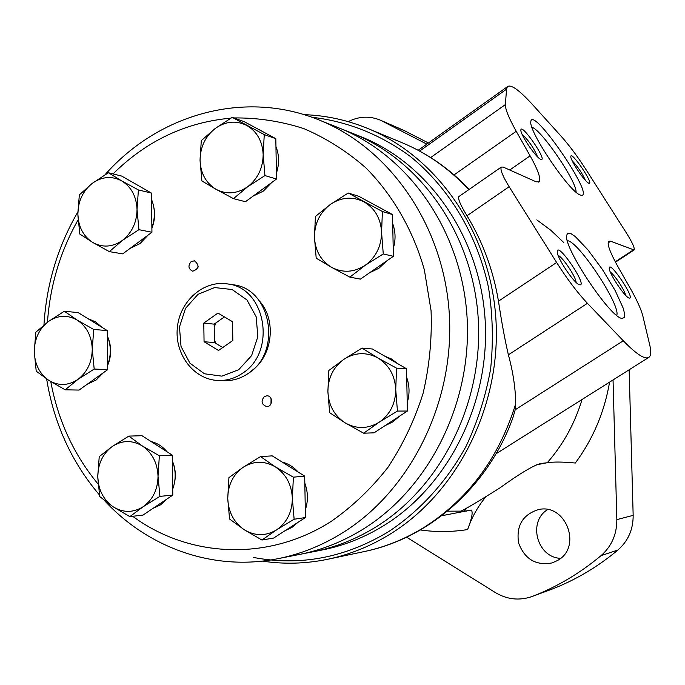 <?xml version="1.0" encoding="UTF-8"?>
<svg xmlns="http://www.w3.org/2000/svg" width="685" height="685" viewBox="0 0 685 685"><rect width="100%" height="100%" fill="white"/><g stroke="black" fill="none" stroke-linecap="round" stroke-linejoin="round"><path stroke-width="1.03" d="M608.1 242.918L610.66 241.223L634.104 249.957C634.849 248.098 632.392 242.601 626.706 233.457L586.583 170.479C577.832 156.856 569.303 145.391 560.998 136.075L532.682 104.754C519.213 89.975 510.779 83.972 507.362 86.73L506.549 89.178L505.376 104.591C505.23 109.172 508.852 118.077 516.233 131.297L530.121 155.863C538.042 170.077 541.073 178.725 539.223 181.799L538.71 182.15M485.545 497.19C477.659 506.806 471.682 517.603 467.615 529.565C471.991 518.177 473.172 511.669 471.169 510.051L464.336 511.267C460.911 511.909 459.532 511.96 460.183 511.412C463.334 510.385 476.486 502.602 499.639 488.08C520.24 473.215 534.094 464.995 541.21 463.42L547.238 462.76C553.566 461.724 562.924 461.818 575.314 463.034C592.996 439.111 604.418 412.147 609.59 382.127M546.681 462.82L536.115 464.909M262.338 561.101C283.838 564.38 305.51 563.798 327.344 559.354C349.667 554.713 370.927 546.099 391.118 533.521C457.76 491.907 500.923 406.094 495.983 320.392C491.042 234.664 439.076 158.655 369.823 129.328C348.494 120.32 326.548 115.431 303.986 114.652M328.714 559.071L363.512 551.725C384.893 547.281 405.237 539.069 424.537 527.099C468.711 498.783 499.108 457.64 515.736 403.671C515.505 388.241 513.056 371.964 508.381 354.83C504.965 340.248 501.668 322.37 498.474 301.186C493.311 270.404 482.822 241.925 467.016 215.758C460.585 205.269 457.837 198.89 458.779 196.638L459.121 196.398M467.016 215.758L509.135 186.714C502.679 176.096 500.05 169.563 501.257 167.097L503.227 167.08L536.047 181.782L539.223 181.799M610.66 241.223L608.648 241.291C606.876 243.963 610.172 252.765 618.521 267.715L630.02 287.846C636.87 299.91 641.16 309.337 642.881 316.136L649.757 345.06C651.272 351.456 651.05 355.515 649.08 357.21C645.244 359.976 636.656 354.496 623.299 340.779L587.439 303.309C577.395 292.658 567.129 279.052 556.64 262.492L509.135 186.714M253.553 557.453C300.33 566.384 345.445 557.718 388.909 531.457C420.342 510.53 446.962 481.255 466.254 445.944C477.693 421.481 485.828 395.75 490.648 368.761C493.465 341.447 492.746 314.355 488.508 287.486C477.162 234.527 449.06 187.981 410.52 156.608C380.757 134.551 346.91 121.219 311.88 117.263M406.59 537.203L495.255 592.508C506.994 599.512 519.17 600.873 531.783 596.609L551.673 589.271C575.546 580.032 597.628 566.949 617.921 550.012C628.145 541.013 633.223 529.462 633.163 515.36L629.147 369.789M531.783 596.609L532.451 596.361C557.145 586.797 580.007 573.225 601.036 555.646C611.628 546.305 616.894 534.291 616.834 519.624L613.049 379.944M426.823 144.124L380.56 120.243C369.857 115.774 359.111 116.219 348.305 121.57L348.177 121.639M428.425 142.985L403.885 130.407M515.736 403.671L515.206 409.767L512.86 417.884C488.354 486.204 429.632 538.496 363.512 551.725M547.623 509.606C527.553 521.576 536.963 557.47 560.561 558.352M557.487 560.518C582.712 547.092 565.699 502.687 538.239 509.649C522.604 514.735 516.053 525.84 518.588 542.957C524.693 559.208 535.875 565.861 552.153 562.907L557.487 560.518M621.98 318.379C610.669 318.183 564.02 248.441 566.563 235.546L567.737 233.097L570.733 233.474L575.331 236.599L587.961 249.897L602.415 269.488L615.198 290.611L623.204 308.156L624.686 314.132L624.283 317.634L621.869 318.354M579.587 284.789C574.527 284.207 556.323 257.046 557.256 251.481C557.701 241.385 588.124 286.544 579.724 284.823L579.587 284.789M629.19 298.052C625.08 297.65 608.306 272.33 609.265 267.972C609.701 260.189 635.894 299.559 629.284 298.069L629.19 298.052M580.007 194.908C569.115 191.406 528.94 131.854 530.798 121.947C531.312 103.683 595.89 197.751 581.231 195.302L580.007 194.908M540.585 159.271C535.824 157.439 520.206 134.337 520.874 130.116C520.96 122.238 547.469 160.495 541.236 159.494L540.585 159.271M588.612 183.126C584.639 181.645 570.108 159.913 570.81 156.523C570.965 150.229 594.169 184.239 589.083 183.289L588.612 183.126M572.223 160.829C577.729 166.575 582.122 173.082 585.41 180.335M522.081 134.209C528.811 140.665 533.975 148.2 537.554 156.831M531.928 127.264C541.51 129.679 577.309 182.381 576.034 192.151M610.344 272.091C614.608 274.925 624.771 290.346 625.688 295.372M558.138 255.377C562.95 257.397 576.094 277.168 576.094 282.391M567.36 240.735C577.943 240.367 621.209 305.741 616.723 315.374M563.772 242.55L550.92 230.348L536.835 219.876M447.433 511.181L466.836 511.104M300.244 554.302L312.814 551.827C335.393 547.461 356.868 538.898 377.247 526.131C441.945 485.485 483.567 401.641 478.216 318.294C472.881 234.921 421.703 161.48 354.094 133.969L350.9 132.693M314.184 551.562L321.402 550.141C343.767 545.817 365.036 537.348 385.201 524.727C449.249 484.543 490.4 401.727 485.1 319.398C479.8 237.036 429.152 164.451 362.202 137.206L359.034 135.938M278.187 558.635L298.848 554.576C321.787 550.141 343.605 541.424 364.317 528.418C430.077 487.026 472.444 401.504 467.024 316.504C461.621 231.479 409.587 156.651 340.925 128.712L337.679 127.419M312.814 551.827C335.393 547.461 356.868 538.898 377.247 526.131C441.945 485.485 483.567 401.641 478.216 318.294C472.881 234.921 421.703 161.48 354.094 133.969L362.202 137.206M407.404 411.034L374.078 432.826L363.666 433.203L345.249 422.919L329.639 412.678L327.892 391.529L328.851 370.474L344.033 359.231C333.441 366.954 328.055 377.718 327.892 391.529C328.569 405.323 334.357 415.786 345.249 422.919C356.602 429.247 367.922 429.007 379.207 422.208C390.056 414.528 395.562 403.645 395.742 389.559C394.98 375.508 389.037 364.977 377.923 357.972C366.406 351.859 355.104 352.278 344.033 359.231L361.997 348.083L377.923 357.972L396.546 368.145L395.742 389.559L397.437 411.068L407.404 411.034L406.522 368.77L396.546 368.145M276.509 179.033L245.418 201.732L233.482 198.633L247.687 186.74C257.791 178.785 262.954 168.073 263.16 154.605C262.501 141.221 257.003 131.486 246.694 125.415C236 120.218 225.493 121.245 215.167 128.515C205.286 136.495 200.243 147.095 200.046 160.307L201.287 140.613L215.167 128.515L232.198 117.349L264.264 134.602L263.16 154.605L264.949 175.574L276.509 179.033L275.815 138.67L264.264 134.602M275.815 138.67L244.125 121.63L232.198 117.349M233.482 198.633L216.1 189.343C226.641 194.745 237.173 193.872 247.687 186.74L264.949 175.574M216.1 189.343L201.887 180.934L200.046 160.307C200.636 173.459 205.988 183.135 216.1 189.343M393.378 256.31L360.396 279.129L349.855 277.134L365.199 265.309C375.928 257.295 381.382 246.317 381.571 232.386C380.817 218.524 374.943 208.343 363.949 201.844C352.552 196.244 341.378 197.1 330.427 204.395C319.938 212.453 314.612 223.31 314.441 236.967L315.434 216.451L330.427 204.395L348.228 193.024L382.401 211.528L381.571 232.386L383.266 253.938L393.378 256.31L392.514 214.551L382.401 211.528M392.514 214.551L358.777 196.295L348.228 193.024M349.855 277.134L331.6 267.338C342.834 273.144 354.034 272.467 365.199 265.309L383.266 253.938M331.6 267.338L316.196 258.159L314.441 236.967C315.109 250.582 320.828 260.702 331.6 267.338M151.942 232.258L151.419 193.067L138.404 189.925L137.034 209.43L138.927 229.68L151.942 232.258L122.701 253.87L109.352 251.626L92.817 242.499L79.777 234.022L77.85 214.097L79.332 194.882L92.124 183.452L108.401 172.731L121.69 180.883L138.404 189.925M250.633 371.373C272.433 357.365 277.1 320.4 259.487 301.075M173.254 463.248C175.471 469.619 175.891 476.126 174.504 482.779M107.973 337.517C111.646 346.713 111.552 355.96 107.682 365.251M153.885 207.581C155.247 214.568 154.579 221.418 151.89 228.122M132.676 516.284C189.06 557.864 268.58 561.923 331.737 521.028C352.724 506.292 371.484 488.371 388.01 467.273C402.926 444.642 414.613 420.042 423.056 393.473C429.444 366.218 432.115 338.595 431.062 310.613L424.34 269.77C413.089 230.134 392.865 195.105 365.867 167.859C346.798 151.205 326.086 138.113 303.729 128.575C280.799 121.211 257.509 117.666 233.859 117.94M230.845 118.145C185.695 122.273 146.427 140.862 113.042 173.904M78.073 219.911C60.28 251.429 50.073 285.534 47.462 322.224M50.776 381.613C58.028 420.539 73.8 454.694 98.101 484.064M264.29 396.581L266.919 395.784C273.101 395.665 272.904 406.907 266.73 406.582C261.516 404.604 260.702 401.273 264.29 396.581M191.141 261.601L194.446 260.805C199.677 265.3 199.087 268.768 192.682 271.217C188.332 268.957 187.818 265.754 191.141 261.601M197.948 267.433L198.17 266.097M216.015 322.849L214.208 326.933M214.405 340.128L215.998 343.493M224.432 316.907L214.165 324.151L214.448 342.56L222.728 347.552M232.523 321.719L217.958 313.062L203.787 323.097L204.061 341.738L218.532 350.48L232.823 340.496L232.523 321.719M214.448 342.56L204.061 341.738M214.165 324.151L203.787 323.097M218.626 380.509L223.935 380.689C232.558 380.971 240.632 378.574 248.15 373.496C282.297 352.441 271.423 288.65 233.405 284.814L232.849 284.729M104.325 500.392C147.84 547.692 213.026 571.376 276.757 558.917C300.244 554.379 322.609 545.414 343.836 532.039C411.265 489.467 454.814 401.282 449.283 313.67C443.777 226.016 390.399 149.005 320.083 120.397C245.333 89.23 158.637 113.864 105.028 174.744M77.842 211.99C57.737 246.643 46.434 284.301 43.951 324.955M46.631 378.933C53.85 423.296 71.445 461.955 99.428 494.93M298.848 554.576C321.787 550.141 343.605 541.424 364.317 528.418C430.077 487.026 472.444 401.504 467.024 316.504C461.621 231.479 409.587 156.651 340.925 128.712L354.094 133.969M363.666 433.203L379.207 422.208L397.437 411.068M151.419 193.067L121.724 176.096L108.401 172.731M107.742 369.617L79.049 390.073L65.186 389.808L77.919 379.421C87.235 372.229 92.013 362.134 92.261 349.144C91.713 336.189 86.712 326.522 77.259 320.152C67.464 314.612 57.805 315.1 48.284 321.608C39.165 328.843 34.49 338.835 34.25 351.593L35.834 332.216L48.284 321.608L64.339 311.238L77.259 320.152L93.725 329.459L92.261 349.144L94.188 369.052L107.742 369.617L107.271 330.59L93.725 329.459M107.271 330.59L78.184 312.617L64.339 311.238M65.186 389.808L48.892 380.415C58.559 386.134 68.235 385.809 77.919 379.421L94.188 369.052M48.892 380.415L36.219 371.193L34.25 351.593C34.738 364.326 39.619 373.933 48.892 380.415M172.791 495.101L143.037 515.06L129.816 516.627L143.182 506.72C152.841 499.682 157.798 489.501 158.029 476.195C157.43 462.906 152.216 452.836 142.386 445.978C132.196 439.958 122.161 440.121 112.289 446.457C102.836 453.547 97.998 463.625 97.767 476.683L99.231 456.604L112.289 446.457L128.806 436.105L142.386 445.978L159.365 455.799L158.029 476.195L159.913 496.377L172.791 495.101L172.235 455.105L159.365 455.799M172.235 455.105L142 435.711L128.806 436.105M129.816 516.627L113.016 506.72C123.069 512.919 133.13 512.919 143.182 506.72L159.913 496.377M113.016 506.72L99.693 496.539L97.767 476.683C98.297 489.741 103.384 499.75 113.016 506.72M305.433 517.56L273.632 538.059L261.927 540.028L276.526 529.899C286.869 522.664 292.144 512.149 292.349 498.355C291.656 484.569 286.03 474.097 275.456 466.939C264.513 460.645 253.75 460.748 243.192 467.264C233.08 474.551 227.934 484.963 227.737 498.492L228.927 477.642L243.192 467.264L260.548 456.587L275.456 466.939L293.394 477.162L292.349 498.355L294.13 519.23L305.433 517.56L304.697 476.126L293.394 477.162M304.697 476.126L272.245 455.867L260.548 456.587M261.927 540.028L244.194 529.702C254.991 536.201 265.763 536.261 276.526 529.899L294.13 519.23M244.194 529.702L229.569 519.024L227.737 498.492C228.345 512.02 233.833 522.424 244.194 529.702M406.522 368.77L372.409 349.007L361.997 348.083M109.352 251.626L122.435 240.392L138.927 229.68M130.159 248.364L140.014 243.603L147.969 235.195M151.882 227.566C155.324 217.881 155.204 208.48 151.496 199.361M144.407 189.06L133.455 182.801M253.185 196.064L263.348 191.106L271.602 182.621M276.406 173.134C279.42 163.98 279.266 155.118 275.952 146.547M266.268 133.532L258.339 129.225M369.652 272.733L378.976 268.22L386.734 260.908M393.216 248.638C395.819 240.101 395.639 231.761 392.702 223.601M382.102 208.916L372.948 203.967M270.995 403.833L271.063 398.619M385.09 425.625L392.796 421.926L399.423 416.249M407.224 402.566C409.793 394.115 409.621 385.749 406.702 377.469M397.745 363.692L391.503 359.008L384.456 355.986M284.969 530.747L291.861 527.467L297.855 522.441M305.296 509.965C308.259 501.009 308.104 492.078 304.816 483.156M298.138 472.033C293.642 467.007 288.334 463.694 282.203 462.084M92.124 183.452C82.834 191.055 78.073 201.279 77.85 214.097C78.355 226.872 83.347 236.334 92.817 242.499C102.681 247.876 112.563 247.182 122.435 240.392C131.931 232.814 136.794 222.497 137.034 209.43C136.461 196.441 131.34 186.919 121.69 180.883C111.689 175.694 101.834 176.55 92.124 183.452M87.372 384.148L96.2 379.969L103.461 372.666M107.682 364.865C111.295 355.053 111.175 345.403 107.331 335.915M101.937 327.293L95.515 321.83L88.031 318.696M152.986 508.381L160.573 504.819L167.02 498.971M172.706 489.141C176.122 479.62 175.994 470.133 172.312 460.688M167.02 451.766C162.628 446.483 157.344 443.092 151.171 441.594M615.267 261.798L633.265 249.982M466.339 508.09L464.336 511.267M468.763 189.694C449.848 169.298 428.211 153.877 403.842 143.448L400.639 142.12M509.734 170L530.121 155.863M454.061 174.889L516.233 131.297M430.685 157.541L505.376 104.591M419.64 151.068L506.549 89.178M616.834 519.624L633.163 515.36M601.036 555.646L617.921 550.012M532.451 596.361L551.673 589.271M382.47 121.159L406.222 131.503M515.206 409.767L623.299 340.779M498.474 301.186L556.64 262.492M508.381 354.83L587.439 303.309M420.359 529.967C436.011 532.202 451.766 532.065 467.615 529.565M441.671 515.745L471.169 510.051M547.238 462.76C563.233 444.496 574.826 423.416 582.036 399.518M238.731 369.694L251.6 355.601L257.843 336.677L256.173 316.778L246.951 299.936L232.087 289.524L214.619 287.563L198.016 294.31L185.507 308.361L179.461 326.95L181.028 346.473L189.925 363.178L204.472 373.787L221.889 376.151L238.731 369.694M242.507 373.248C276.851 352.039 265.926 287.794 227.685 283.941C203.454 279.934 179.735 301.177 177.346 327.661C174.504 354.102 193.598 379.627 218.147 380.492C226.821 380.774 234.938 378.36 242.507 373.248M633.976 250.034L615.472 262.192M369.823 129.328L403.842 143.448C428.45 154.005 450.225 169.332 469.156 189.42M404.364 130.612L380.56 120.243M648.472 357.596L496.034 453.778M501.257 167.097L458.779 196.638M507.362 86.73L418.175 150.289M227.685 283.941L233.405 284.814M320.083 120.397L340.925 128.712M258.074 129.131L258.793 129.388"/></g></svg>
